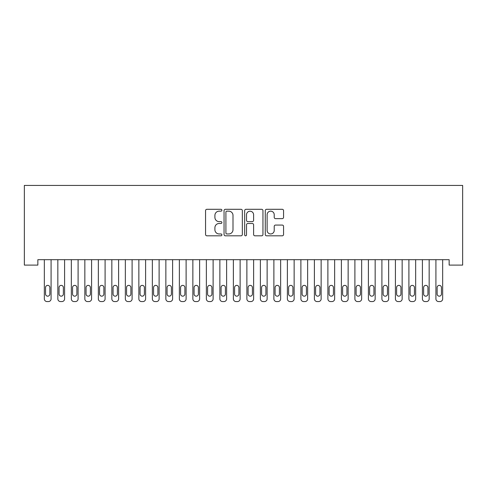 <?xml version="1.0" encoding="UTF-8"?>
<svg xmlns="http://www.w3.org/2000/svg" width="487" height="487" viewBox="0 0 487 487"><rect width="100%" height="100%" fill="white"/><g stroke="black" fill="none" stroke-linecap="round" stroke-linejoin="round"><path stroke-width="0.73" d="M221.895 210.232A0.925 0.925 0 0 0 220.97 209.3L206.884 209.3A1.327 1.327 0 0 0 205.563 210.627L205.563 234.484A1.327 1.327 0 0 0 206.884 235.811L220.97 235.811A0.925 0.925 0 0 0 221.895 234.886A0.925 0.925 0 0 0 220.97 233.955L219.144 233.955A4.243 4.243 0 0 1 214.907 229.712L214.907 227.727A4.243 4.243 0 0 1 219.144 223.484L220.97 223.484A0.925 0.925 0 0 0 221.895 222.559A0.925 0.925 0 0 0 220.97 221.628L219.144 221.628A4.243 4.243 0 0 1 214.907 217.391L214.907 215.4A4.243 4.243 0 0 1 219.144 211.157L220.97 211.157A0.925 0.925 0 0 0 221.895 210.232M282.235 218.645A1.327 1.327 0 0 0 283.562 217.324L283.562 210.627A1.327 1.327 0 0 0 282.235 209.3L266.596 209.3A1.327 1.327 0 0 0 265.269 210.627L265.269 234.484A1.327 1.327 0 0 0 266.596 235.811L282.235 235.811A1.327 1.327 0 0 0 283.562 234.484L283.562 226.4A1.327 1.327 0 0 0 282.235 225.073L275.539 225.073A1.327 1.327 0 0 0 274.218 226.4L274.218 230.412A3.543 3.543 0 0 1 270.669 233.955A3.543 3.543 0 0 1 267.126 230.412L267.126 214.706A3.543 3.543 0 0 1 270.669 211.157A3.543 3.543 0 0 1 274.218 214.706L274.218 217.324A1.327 1.327 0 0 0 275.539 218.645L282.235 218.645M449.148 259.693L37.852 259.693L37.852 265.092L24.35 265.092L24.35 185.425L462.65 185.425L462.65 265.092L449.148 265.092L449.148 259.693M242.337 210.627A1.327 1.327 0 0 0 241.016 209.3L225.378 209.3A1.327 1.327 0 0 0 224.05 210.627L224.05 234.484A1.327 1.327 0 0 0 225.378 235.811L241.016 235.811A1.327 1.327 0 0 0 242.337 234.484L242.337 210.627M245.984 209.3L261.622 209.3A1.327 1.327 0 0 1 262.95 210.627L262.95 234.484A1.327 1.327 0 0 1 261.622 235.811L254.932 235.811A1.327 1.327 0 0 1 253.605 234.484L253.605 224.811A1.327 1.327 0 0 0 252.278 223.484L247.84 223.484A1.327 1.327 0 0 0 246.513 224.811L246.513 234.886A0.925 0.925 0 0 1 245.588 235.811A0.925 0.925 0 0 1 244.663 234.886L244.663 210.627A1.327 1.327 0 0 1 245.984 209.3M226.832 211.157A0.925 0.925 0 0 0 225.907 212.088L225.907 233.03A0.925 0.925 0 0 0 226.832 233.955L228.756 233.955A4.243 4.243 0 0 0 232.999 229.712L232.999 215.4A4.243 4.243 0 0 0 228.756 211.157L226.832 211.157M253.605 214.773A3.543 3.543 0 0 0 250.062 211.224A3.543 3.543 0 0 0 246.513 214.773L246.513 220.307A1.327 1.327 0 0 0 247.84 221.628L252.278 221.628A1.327 1.327 0 0 0 253.605 220.307L253.605 214.773M51.086 259.693L51.086 298.872A2.703 2.703 0 0 1 48.383 301.575L47.032 301.575A2.703 2.703 0 0 1 44.335 298.872L44.335 259.693M49.869 294.014L49.869 287.531A2.161 2.161 0 0 0 47.708 285.37A2.161 2.161 0 0 0 45.547 287.531L45.547 294.014A2.161 2.161 0 0 0 47.708 296.175A2.161 2.161 0 0 0 49.869 294.014M64.588 259.693L64.588 298.872A2.703 2.703 0 0 1 61.886 301.575L60.54 301.575A2.703 2.703 0 0 1 57.837 298.872L57.837 259.693M63.371 294.014L63.371 287.531A2.161 2.161 0 0 0 61.21 285.37A2.161 2.161 0 0 0 59.055 287.531L59.055 294.014A2.161 2.161 0 0 0 61.21 296.175A2.161 2.161 0 0 0 63.371 294.014M78.09 259.693L78.09 298.872A2.703 2.703 0 0 1 75.388 301.575L74.042 301.575A2.703 2.703 0 0 1 71.339 298.872L71.339 259.693M76.873 294.014L76.873 287.531A2.161 2.161 0 0 0 74.718 285.37A2.161 2.161 0 0 0 72.557 287.531L72.557 294.014A2.161 2.161 0 0 0 74.718 296.175A2.161 2.161 0 0 0 76.873 294.014M91.593 259.693L91.593 298.872A2.703 2.703 0 0 1 88.896 301.575L87.544 301.575A2.703 2.703 0 0 1 84.841 298.872L84.841 259.693M90.381 294.014L90.381 287.531A2.161 2.161 0 0 0 88.22 285.37A2.161 2.161 0 0 0 86.059 287.531L86.059 294.014A2.161 2.161 0 0 0 88.22 296.175A2.161 2.161 0 0 0 90.381 294.014M105.095 259.693L105.095 298.872A2.703 2.703 0 0 1 102.398 301.575L101.046 301.575A2.703 2.703 0 0 1 98.344 298.872L98.344 259.693M103.883 294.014L103.883 287.531A2.161 2.161 0 0 0 101.722 285.37A2.161 2.161 0 0 0 99.561 287.531L99.561 294.014A2.161 2.161 0 0 0 101.722 296.175A2.161 2.161 0 0 0 103.883 294.014M118.597 259.693L118.597 298.872A2.703 2.703 0 0 1 115.9 301.575L114.548 301.575A2.703 2.703 0 0 1 111.846 298.872L111.846 259.693M117.385 294.014L117.385 287.531A2.161 2.161 0 0 0 115.224 285.37A2.161 2.161 0 0 0 113.063 287.531L113.063 294.014A2.161 2.161 0 0 0 115.224 296.175A2.161 2.161 0 0 0 117.385 294.014M132.105 259.693L132.105 298.872A2.703 2.703 0 0 1 129.402 301.575L128.051 301.575A2.703 2.703 0 0 1 125.348 298.872L125.348 259.693M130.887 294.014L130.887 287.531A2.161 2.161 0 0 0 128.726 285.37A2.161 2.161 0 0 0 126.565 287.531L126.565 294.014A2.161 2.161 0 0 0 128.726 296.175A2.161 2.161 0 0 0 130.887 294.014M145.607 259.693L145.607 298.872A2.703 2.703 0 0 1 142.904 301.575L141.553 301.575A2.703 2.703 0 0 1 138.856 298.872L138.856 259.693M144.389 294.014L144.389 287.531A2.161 2.161 0 0 0 142.228 285.37A2.161 2.161 0 0 0 140.067 287.531L140.067 294.014A2.161 2.161 0 0 0 142.228 296.175A2.161 2.161 0 0 0 144.389 294.014M159.109 259.693L159.109 298.872A2.703 2.703 0 0 1 156.406 301.575L155.055 301.575A2.703 2.703 0 0 1 152.358 298.872L152.358 259.693M157.891 294.014L157.891 287.531A2.161 2.161 0 0 0 155.73 285.37A2.161 2.161 0 0 0 153.569 287.531L153.569 294.014A2.161 2.161 0 0 0 155.73 296.175A2.161 2.161 0 0 0 157.891 294.014M172.611 259.693L172.611 298.872A2.703 2.703 0 0 1 169.908 301.575L168.557 301.575A2.703 2.703 0 0 1 165.86 298.872L165.86 259.693M171.394 294.014L171.394 287.531A2.161 2.161 0 0 0 169.233 285.37A2.161 2.161 0 0 0 167.071 287.531L167.071 294.014A2.161 2.161 0 0 0 169.233 296.175A2.161 2.161 0 0 0 171.394 294.014M186.113 259.693L186.113 298.872A2.703 2.703 0 0 1 183.41 301.575L182.065 301.575A2.703 2.703 0 0 1 179.362 298.872L179.362 259.693M184.896 294.014L184.896 287.531A2.161 2.161 0 0 0 182.735 285.37A2.161 2.161 0 0 0 180.58 287.531L180.58 294.014A2.161 2.161 0 0 0 182.735 296.175A2.161 2.161 0 0 0 184.896 294.014M199.615 259.693L199.615 298.872A2.703 2.703 0 0 1 196.918 301.575L195.567 301.575A2.703 2.703 0 0 1 192.864 298.872L192.864 259.693M198.398 294.014L198.398 287.531A2.161 2.161 0 0 0 196.243 285.37A2.161 2.161 0 0 0 194.082 287.531L194.082 294.014A2.161 2.161 0 0 0 196.243 296.175A2.161 2.161 0 0 0 198.398 294.014M213.117 259.693L213.117 298.872A2.703 2.703 0 0 1 210.421 301.575L209.069 301.575A2.703 2.703 0 0 1 206.366 298.872L206.366 259.693M211.906 294.014L211.906 287.531A2.161 2.161 0 0 0 209.745 285.37A2.161 2.161 0 0 0 207.584 287.531L207.584 294.014A2.161 2.161 0 0 0 209.745 296.175A2.161 2.161 0 0 0 211.906 294.014M226.619 259.693L226.619 298.872A2.703 2.703 0 0 1 223.923 301.575L222.571 301.575A2.703 2.703 0 0 1 219.868 298.872L219.868 259.693M225.408 294.014L225.408 287.531A2.161 2.161 0 0 0 223.247 285.37A2.161 2.161 0 0 0 221.086 287.531L221.086 294.014A2.161 2.161 0 0 0 223.247 296.175A2.161 2.161 0 0 0 225.408 294.014M240.121 259.693L240.121 298.872A2.703 2.703 0 0 1 237.425 301.575L236.073 301.575A2.703 2.703 0 0 1 233.37 298.872L233.37 259.693M238.91 294.014L238.91 287.531A2.161 2.161 0 0 0 236.749 285.37A2.161 2.161 0 0 0 234.588 287.531L234.588 294.014A2.161 2.161 0 0 0 236.749 296.175A2.161 2.161 0 0 0 238.91 294.014M253.63 259.693L253.63 298.872A2.703 2.703 0 0 1 250.927 301.575L249.575 301.575A2.703 2.703 0 0 1 246.879 298.872L246.879 259.693M252.412 294.014L252.412 287.531A2.161 2.161 0 0 0 250.251 285.37A2.161 2.161 0 0 0 248.09 287.531L248.09 294.014A2.161 2.161 0 0 0 250.251 296.175A2.161 2.161 0 0 0 252.412 294.014M267.132 259.693L267.132 298.872A2.703 2.703 0 0 1 264.429 301.575L263.077 301.575A2.703 2.703 0 0 1 260.381 298.872L260.381 259.693M265.914 294.014L265.914 287.531A2.161 2.161 0 0 0 263.753 285.37A2.161 2.161 0 0 0 261.592 287.531L261.592 294.014A2.161 2.161 0 0 0 263.753 296.175A2.161 2.161 0 0 0 265.914 294.014M280.634 259.693L280.634 298.872A2.703 2.703 0 0 1 277.931 301.575L276.579 301.575A2.703 2.703 0 0 1 273.883 298.872L273.883 259.693M279.416 294.014L279.416 287.531A2.161 2.161 0 0 0 277.255 285.37A2.161 2.161 0 0 0 275.094 287.531L275.094 294.014A2.161 2.161 0 0 0 277.255 296.175A2.161 2.161 0 0 0 279.416 294.014M294.136 259.693L294.136 298.872A2.703 2.703 0 0 1 291.433 301.575L290.082 301.575A2.703 2.703 0 0 1 287.385 298.872L287.385 259.693M292.918 294.014L292.918 287.531A2.161 2.161 0 0 0 290.757 285.37A2.161 2.161 0 0 0 288.602 287.531L288.602 294.014A2.161 2.161 0 0 0 290.757 296.175A2.161 2.161 0 0 0 292.918 294.014M307.638 259.693L307.638 298.872A2.703 2.703 0 0 1 304.935 301.575L303.59 301.575A2.703 2.703 0 0 1 300.887 298.872L300.887 259.693M306.42 294.014L306.42 287.531A2.161 2.161 0 0 0 304.265 285.37A2.161 2.161 0 0 0 302.104 287.531L302.104 294.014A2.161 2.161 0 0 0 304.265 296.175A2.161 2.161 0 0 0 306.42 294.014M321.14 259.693L321.14 298.872A2.703 2.703 0 0 1 318.443 301.575L317.092 301.575A2.703 2.703 0 0 1 314.389 298.872L314.389 259.693M319.929 294.014L319.929 287.531A2.161 2.161 0 0 0 317.767 285.37A2.161 2.161 0 0 0 315.606 287.531L315.606 294.014A2.161 2.161 0 0 0 317.767 296.175A2.161 2.161 0 0 0 319.929 294.014M334.642 259.693L334.642 298.872A2.703 2.703 0 0 1 331.945 301.575L330.594 301.575A2.703 2.703 0 0 1 327.891 298.872L327.891 259.693M333.431 294.014L333.431 287.531A2.161 2.161 0 0 0 331.27 285.37A2.161 2.161 0 0 0 329.109 287.531L329.109 294.014A2.161 2.161 0 0 0 331.27 296.175A2.161 2.161 0 0 0 333.431 294.014M348.144 259.693L348.144 298.872A2.703 2.703 0 0 1 345.447 301.575L344.096 301.575A2.703 2.703 0 0 1 341.393 298.872L341.393 259.693M346.933 294.014L346.933 287.531A2.161 2.161 0 0 0 344.772 285.37A2.161 2.161 0 0 0 342.611 287.531L342.611 294.014A2.161 2.161 0 0 0 344.772 296.175A2.161 2.161 0 0 0 346.933 294.014M361.652 259.693L361.652 298.872A2.703 2.703 0 0 1 358.949 301.575L357.598 301.575A2.703 2.703 0 0 1 354.895 298.872L354.895 259.693M360.435 294.014L360.435 287.531A2.161 2.161 0 0 0 358.274 285.37A2.161 2.161 0 0 0 356.113 287.531L356.113 294.014A2.161 2.161 0 0 0 358.274 296.175A2.161 2.161 0 0 0 360.435 294.014M375.154 259.693L375.154 298.872A2.703 2.703 0 0 1 372.452 301.575L371.1 301.575A2.703 2.703 0 0 1 368.403 298.872L368.403 259.693M373.937 294.014L373.937 287.531A2.161 2.161 0 0 0 371.776 285.37A2.161 2.161 0 0 0 369.615 287.531L369.615 294.014A2.161 2.161 0 0 0 371.776 296.175A2.161 2.161 0 0 0 373.937 294.014M388.656 259.693L388.656 298.872A2.703 2.703 0 0 1 385.954 301.575L384.602 301.575A2.703 2.703 0 0 1 381.905 298.872L381.905 259.693M387.439 294.014L387.439 287.531A2.161 2.161 0 0 0 385.278 285.37A2.161 2.161 0 0 0 383.117 287.531L383.117 294.014A2.161 2.161 0 0 0 385.278 296.175A2.161 2.161 0 0 0 387.439 294.014M402.159 259.693L402.159 298.872A2.703 2.703 0 0 1 399.456 301.575L398.104 301.575A2.703 2.703 0 0 1 395.407 298.872L395.407 259.693M400.941 294.014L400.941 287.531A2.161 2.161 0 0 0 398.78 285.37A2.161 2.161 0 0 0 396.619 287.531L396.619 294.014A2.161 2.161 0 0 0 398.78 296.175A2.161 2.161 0 0 0 400.941 294.014M415.661 259.693L415.661 298.872A2.703 2.703 0 0 1 412.958 301.575L411.612 301.575A2.703 2.703 0 0 1 408.91 298.872L408.91 259.693M414.443 294.014L414.443 287.531A2.161 2.161 0 0 0 412.282 285.37A2.161 2.161 0 0 0 410.127 287.531L410.127 294.014A2.161 2.161 0 0 0 412.282 296.175A2.161 2.161 0 0 0 414.443 294.014M429.163 259.693L429.163 298.872A2.703 2.703 0 0 1 426.46 301.575L425.114 301.575A2.703 2.703 0 0 1 422.412 298.872L422.412 259.693M427.945 294.014L427.945 287.531A2.161 2.161 0 0 0 425.79 285.37A2.161 2.161 0 0 0 423.629 287.531L423.629 294.014A2.161 2.161 0 0 0 425.79 296.175A2.161 2.161 0 0 0 427.945 294.014M442.665 259.693L442.665 298.872A2.703 2.703 0 0 1 439.968 301.575L438.617 301.575A2.703 2.703 0 0 1 435.914 298.872L435.914 259.693M441.453 294.014L441.453 287.531A2.161 2.161 0 0 0 439.292 285.37A2.161 2.161 0 0 0 437.131 287.531L437.131 294.014A2.161 2.161 0 0 0 439.292 296.175A2.161 2.161 0 0 0 441.453 294.014"/></g></svg>

